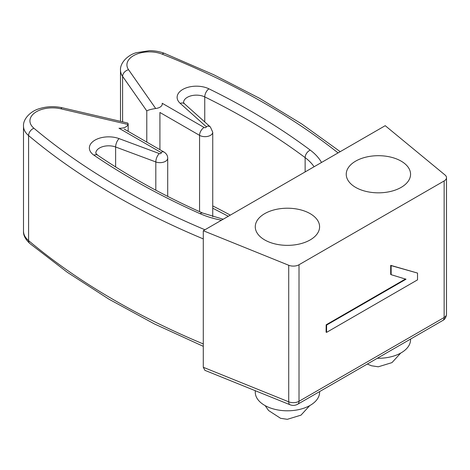 <?xml version="1.0" encoding="UTF-8"?>
<svg xmlns="http://www.w3.org/2000/svg" width="470" height="470" viewBox="0 0 470 470"><rect width="100%" height="100%" fill="white"/><g stroke="black" fill="none" stroke-linecap="round" stroke-linejoin="round"><path stroke-width="0.7" d="M204.955 229.765A726.879 419.663 0 0 1 33.887 128.216A22.513 12.996 0 0 1 34.892 112.718A22.513 12.996 0 0 1 60.883 108.805L128.028 124.468L128.169 123.733L127.617 122.964M128.028 124.468A8.043 4.641 180 0 1 118.981 128.222L160.899 152.421A1.287 0.74 0 0 1 160.993 153.414A1.287 0.74 0 0 1 159.295 153.572L119.121 138.621A19.299 11.139 0 0 0 94.153 140.642A19.299 11.139 0 0 0 93.953 155.2A701.152 404.805 0 0 0 200.097 213.686A70.758 40.855 0 0 0 221.505 220.207M204.885 370.337L203.287 367.281L203.287 230.723L385.224 125.684L445.043 175.005A8.043 4.641 180 0 1 446.5 177.672A8.043 4.641 180 0 1 444.144 180.95L299.014 264.745A8.043 4.641 180 0 1 288.715 265.262L203.287 230.723M326.55 332.39L326.621 325.058L406.015 279.221L391.146 274.686L391.146 265.615L417.519 273.064L417.519 279.867L326.55 332.39L326.092 332.126L326.162 324.799L405.563 278.957M391.146 274.686L390.693 274.421L390.693 265.35L417.519 273.064M264.692 239.917A32.166 18.571 0 0 0 299.743 243.942A32.166 18.571 0 0 0 319.594 226.787A32.166 18.571 0 0 0 287.434 208.216A32.166 18.571 0 0 0 255.269 226.787A32.166 18.571 0 0 0 264.692 239.917M355.661 187.395A32.166 18.571 0 0 0 390.711 191.419A32.166 18.571 0 0 0 410.563 174.264A32.166 18.571 0 0 0 378.403 155.693A32.166 18.571 0 0 0 346.237 174.264A32.166 18.571 0 0 0 355.661 187.395M199.562 211.653L199.562 135.354L159.917 112.465L159.917 149.677M162.256 103.999L162.197 103.271L204.109 127.476A1.287 0.74 0 0 0 205.831 127.529A1.287 0.74 0 0 0 206.101 126.548L180.21 103.353A19.299 11.139 0 0 1 183.711 88.936A19.299 11.139 0 0 1 208.921 88.824A701.152 404.805 0 0 1 310.229 150.1A70.758 40.855 0 0 1 321.521 162.461M338.071 152.909A726.879 419.663 0 0 0 162.185 54.144A22.513 12.996 0 0 0 135.348 54.72A22.513 12.996 0 0 0 128.563 69.73L155.693 108.494A8.043 4.641 0 0 0 162.273 103.929A8.043 4.641 0 0 0 162.197 103.271M155.693 108.494C151.164 109.222 148.191 110.027 146.781 110.92L146.781 142.093M255.269 390.705L255.269 392.233A32.166 18.571 0 0 0 264.692 405.363A32.166 18.571 0 0 0 299.743 409.388A32.166 18.571 0 0 0 319.594 392.233L319.594 391.592M377.316 358.269A32.166 18.571 0 0 0 410.563 339.71L410.563 339.07M326.621 325.058L326.162 324.799M391.146 265.615L390.693 265.35M155.811 190.186L155.811 161.944L115.632 146.998A12.866 7.426 0 0 0 102.507 146.716A12.866 7.426 0 0 0 95.798 153.238L97.572 155.129A6.433 4.007 124.2 0 0 93.953 155.2M119.121 138.621A6.433 2.844 -69.6 0 0 115.632 146.998L115.632 166.938M159.295 153.572A6.433 2.844 -69.6 0 0 155.811 161.944A7.72 4.459 0 0 0 163.683 162.109A7.72 4.459 0 0 0 167.708 158.196L167.708 196.389M60.883 108.805A6.433 1.968 -76.9 0 1 62.34 107.794C54.432 106.056 46.742 106.361 39.28 108.705C30.808 111.014 22.965 118.892 23.5 126.107L23.5 231.152A28.946 16.714 0 0 0 28.588 240.617A733.312 423.376 0 0 0 203.287 343.952M23.5 126.107A28.946 16.714 0 0 0 28.588 135.571L28.588 240.617A6.433 4.33 130 0 0 29.751 243.437C25.298 239.212 23.212 235.118 23.5 231.152M33.887 128.216A6.433 4.33 130 0 0 28.588 135.571A733.312 423.376 0 0 0 203.287 238.907M444.144 180.95L444.144 317.509A8.043 4.641 0 0 0 446.5 314.224L446.5 177.672M299.014 264.745L299.014 401.298A6.433 3.713 60 0 1 297.68 404.247L442.811 320.452C444.914 319.418 446.142 317.344 446.5 314.224M442.811 320.452A6.433 3.713 60 0 0 444.144 317.509L299.014 401.298A8.043 4.641 0 0 1 288.715 401.821L203.287 367.281M288.715 265.262L288.715 401.821A6.433 3.014 112 0 0 289.996 404.74C292.551 405.751 295.113 405.587 297.68 404.247M162.185 54.144A6.433 2.973 -68.4 0 1 164.559 53.416C159.976 51.618 154.941 50.707 149.46 50.678L136.3 52.699C127.828 54.996 119.956 62.88 120.496 70.112A28.946 16.714 0 0 0 122.6 76.369L122.6 121.848M128.563 69.73A6.433 4.87 145 0 0 122.6 76.369L146.781 110.92M204.109 127.476A6.433 3.713 -60 0 0 199.562 135.354A7.72 4.459 0 0 0 207.975 136.318A7.72 4.459 0 0 0 212.74 132.199L212.74 216.746M314.095 166.75A64.325 37.136 0 0 0 305.136 157.626A694.719 401.092 0 0 0 204.755 96.908A12.866 7.426 0 0 0 191.032 95.827A12.866 7.426 0 0 0 183.564 102.566L184.504 103.811A6.433 4.412 131.9 0 0 180.21 103.353M208.921 88.824A6.433 3.402 -63.9 0 0 204.755 96.908L204.755 121.959M310.229 150.1A6.433 4.16 -53.2 0 0 305.136 157.626L305.136 171.92M230.318 215.119A694.719 401.092 0 0 0 212.74 205.925M184.504 103.811L210.395 127.006A6.433 4.412 131.9 0 0 206.101 126.548M124.192 129.05L164.118 152.104A6.433 3.713 120 0 0 160.899 152.421M97.572 155.129C129.056 176.538 164.101 195.849 202.717 213.063A6.433 3.208 114 0 0 200.097 213.686M128.163 123.869L128.163 131.341M120.496 70.112L120.496 121.36M205.073 370.407L289.996 404.74M62.34 107.794L127.605 123.017M340.227 151.663L301.775 123.974L259.481 98.254L213.638 74.683L164.559 53.416M210.395 127.006L212.74 132.199M164.118 152.104C166.527 153.714 167.72 155.746 167.708 158.196M202.717 213.063L223.197 219.232M212.74 208.198L228.32 216.27M203.287 346.337L154.395 323.93L108.964 299.196L67.316 272.3L29.751 243.437M265.133 405.61L268.57 410.516L280.572 418.3L287.311 419.322L301 415.139L309.736 405.61M367.287 364.056L371.547 365.783L378.279 366.8L391.974 362.617L400.704 353.088"/></g></svg>
